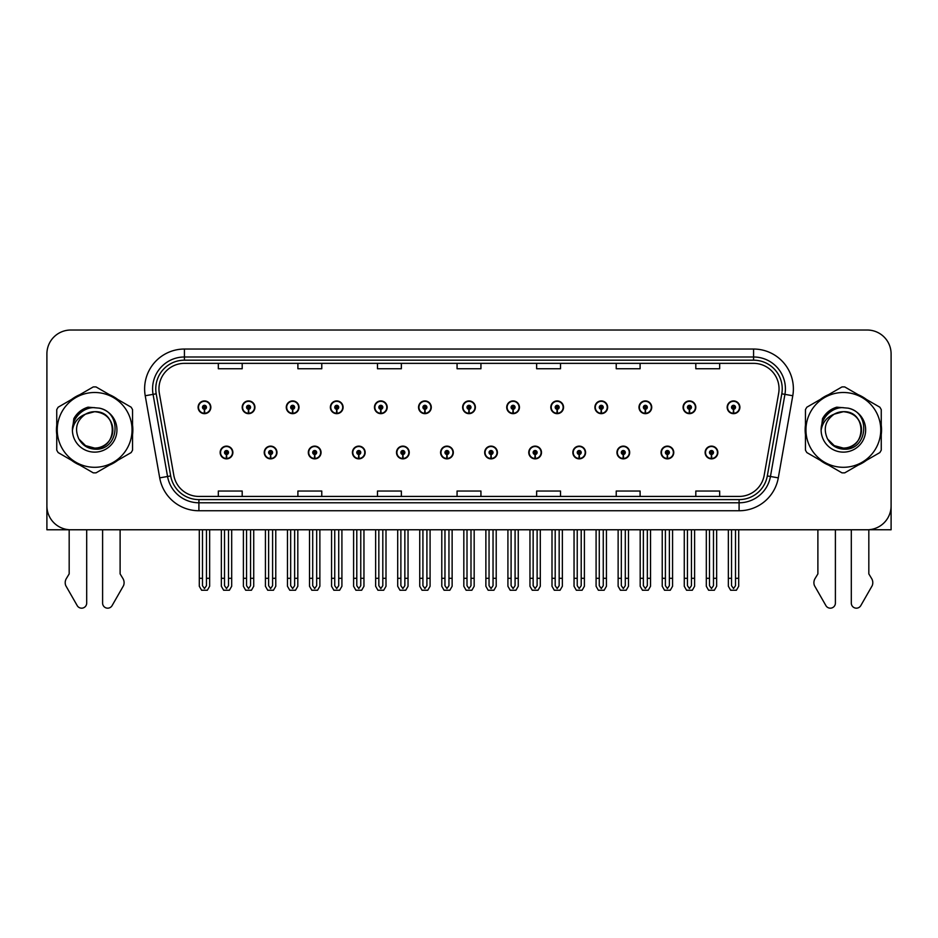 <?xml version="1.0" encoding="UTF-8"?>
<svg xmlns="http://www.w3.org/2000/svg" width="938" height="938" viewBox="0 0 938 938"><rect width="100%" height="100%" fill="white"/><g stroke="black" fill="none" stroke-linecap="round" stroke-linejoin="round"><path stroke-width="1.41" d="M572.848 452.491A6.367 6.367 0 0 0 579.215 458.858A6.367 6.367 0 0 0 585.582 452.491A6.367 6.367 0 0 0 579.215 446.125A6.367 6.367 0 0 0 572.848 452.491M484.676 452.491A6.367 6.367 0 0 0 491.043 458.858A6.367 6.367 0 0 0 497.41 452.491A6.367 6.367 0 0 0 491.043 446.125A6.367 6.367 0 0 0 484.676 452.491M616.946 452.491A6.367 6.367 0 0 0 623.313 458.858A6.367 6.367 0 0 0 629.679 452.491A6.367 6.367 0 0 0 623.313 446.125A6.367 6.367 0 0 0 616.946 452.491M661.032 452.491A6.367 6.367 0 0 0 667.399 458.858A6.367 6.367 0 0 0 673.765 452.491A6.367 6.367 0 0 0 667.399 446.125A6.367 6.367 0 0 0 661.032 452.491M440.59 452.491A6.367 6.367 0 0 0 446.957 458.858A6.367 6.367 0 0 0 453.324 452.491A6.367 6.367 0 0 0 446.957 446.125A6.367 6.367 0 0 0 440.59 452.491M396.504 452.491A6.367 6.367 0 0 0 402.871 458.858A6.367 6.367 0 0 0 409.238 452.491A6.367 6.367 0 0 0 402.871 446.125A6.367 6.367 0 0 0 396.504 452.491M352.418 452.491A6.367 6.367 0 0 0 358.785 458.858A6.367 6.367 0 0 0 365.152 452.491A6.367 6.367 0 0 0 358.785 446.125A6.367 6.367 0 0 0 352.418 452.491M308.321 452.491A6.367 6.367 0 0 0 314.687 458.858A6.367 6.367 0 0 0 321.054 452.491A6.367 6.367 0 0 0 314.687 446.125A6.367 6.367 0 0 0 308.321 452.491M264.235 452.491A6.367 6.367 0 0 0 270.601 458.858A6.367 6.367 0 0 0 276.968 452.491A6.367 6.367 0 0 0 270.601 446.125A6.367 6.367 0 0 0 264.235 452.491M220.149 452.491A6.367 6.367 0 0 0 226.515 458.858A6.367 6.367 0 0 0 232.882 452.491A6.367 6.367 0 0 0 226.515 446.125A6.367 6.367 0 0 0 220.149 452.491M528.762 452.491A6.367 6.367 0 0 0 535.129 458.858A6.367 6.367 0 0 0 541.496 452.491A6.367 6.367 0 0 0 535.129 446.125A6.367 6.367 0 0 0 528.762 452.491M550.805 407.291A6.367 6.367 0 0 0 557.172 413.658A6.367 6.367 0 0 0 563.539 407.291A6.367 6.367 0 0 0 557.172 400.925A6.367 6.367 0 0 0 550.805 407.291M594.903 407.291A6.367 6.367 0 0 0 601.27 413.658A6.367 6.367 0 0 0 607.636 407.291A6.367 6.367 0 0 0 601.27 400.925A6.367 6.367 0 0 0 594.903 407.291M638.989 407.291A6.367 6.367 0 0 0 645.356 413.658A6.367 6.367 0 0 0 651.722 407.291A6.367 6.367 0 0 0 645.356 400.925A6.367 6.367 0 0 0 638.989 407.291M462.633 407.291A6.367 6.367 0 0 0 469 413.658A6.367 6.367 0 0 0 475.367 407.291A6.367 6.367 0 0 0 469 400.925A6.367 6.367 0 0 0 462.633 407.291M683.075 407.291A6.367 6.367 0 0 0 689.442 413.658A6.367 6.367 0 0 0 695.808 407.291A6.367 6.367 0 0 0 689.442 400.925A6.367 6.367 0 0 0 683.075 407.291M418.547 407.291A6.367 6.367 0 0 0 424.914 413.658A6.367 6.367 0 0 0 431.281 407.291A6.367 6.367 0 0 0 424.914 400.925A6.367 6.367 0 0 0 418.547 407.291M374.461 407.291A6.367 6.367 0 0 0 380.828 413.658A6.367 6.367 0 0 0 387.195 407.291A6.367 6.367 0 0 0 380.828 400.925A6.367 6.367 0 0 0 374.461 407.291M330.364 407.291A6.367 6.367 0 0 0 336.73 413.658A6.367 6.367 0 0 0 343.097 407.291A6.367 6.367 0 0 0 336.73 400.925A6.367 6.367 0 0 0 330.364 407.291M286.278 407.291A6.367 6.367 0 0 0 292.644 413.658A6.367 6.367 0 0 0 299.011 407.291A6.367 6.367 0 0 0 292.644 400.925A6.367 6.367 0 0 0 286.278 407.291M242.192 407.291A6.367 6.367 0 0 0 248.558 413.658A6.367 6.367 0 0 0 254.925 407.291A6.367 6.367 0 0 0 248.558 400.925A6.367 6.367 0 0 0 242.192 407.291M198.106 407.291A6.367 6.367 0 0 0 204.472 413.658A6.367 6.367 0 0 0 210.839 407.291A6.367 6.367 0 0 0 204.472 400.925A6.367 6.367 0 0 0 198.106 407.291M506.719 407.291A6.367 6.367 0 0 0 513.086 413.658A6.367 6.367 0 0 0 519.453 407.291A6.367 6.367 0 0 0 513.086 400.925A6.367 6.367 0 0 0 506.719 407.291M705.118 452.491A6.367 6.367 0 0 0 711.485 458.858A6.367 6.367 0 0 0 717.851 452.491A6.367 6.367 0 0 0 711.485 446.125A6.367 6.367 0 0 0 705.118 452.491M727.161 407.291A6.367 6.367 0 0 0 733.528 413.658A6.367 6.367 0 0 0 739.894 407.291A6.367 6.367 0 0 0 733.528 400.925A6.367 6.367 0 0 0 727.161 407.291M868.823 529.712L891.1 529.771L891.1 353.896A23.872 23.872 0 0 0 867.228 330.024L70.772 330.024A23.872 23.872 0 0 0 46.9 353.896L46.9 529.771L69.178 529.771L69.178 573.892L66.352 578.57A7.961 7.961 0 0 0 65.777 585.652L77.209 605.62A5.077 5.077 0 0 0 86.695 603.075L86.695 529.771L102.605 529.771L102.605 603.075A5.077 5.077 0 0 0 112.091 605.62L123.523 585.652A7.961 7.961 0 0 0 122.948 578.57L120.111 573.892L120.111 529.771M817.889 529.771L817.889 573.892L815.052 578.57A7.961 7.961 0 0 0 814.477 585.652L825.909 605.62A5.077 5.077 0 0 0 835.395 603.075L835.395 529.771L851.305 529.771L851.305 603.075A5.077 5.077 0 0 0 860.791 605.62L872.223 585.652A7.961 7.961 0 0 0 871.648 578.57L868.823 573.892L868.823 529.771M56.749 425.125A38.2 38.2 0 0 0 56.749 434.657M71.569 460.335A38.2 38.2 0 0 0 79.824 465.096M109.476 465.096A38.2 38.2 0 0 0 117.731 460.335M132.551 434.657A38.2 38.2 0 0 0 132.551 425.125M805.449 425.125A38.2 38.2 0 0 0 805.449 434.657M820.269 460.335A38.2 38.2 0 0 0 828.524 465.096M858.176 465.096A38.2 38.2 0 0 0 866.431 460.335M881.251 434.657A38.2 38.2 0 0 0 881.251 425.125M158.956 388.824A25.467 25.467 0 0 1 184.423 363.358L753.577 363.358A25.467 25.467 0 0 1 778.657 393.257L764.177 475.378A25.467 25.467 0 0 1 739.097 496.425L198.903 496.425A25.467 25.467 0 0 1 173.823 475.378L159.343 393.257A25.467 25.467 0 0 1 158.956 388.824M155.767 388.824A28.644 28.644 0 0 0 156.2 393.808L170.681 475.929A28.644 28.644 0 0 0 198.903 499.602L739.097 499.602A28.644 28.644 0 0 0 767.319 475.929L781.8 393.808A28.644 28.644 0 0 0 753.577 360.18L184.423 360.18A28.644 28.644 0 0 0 155.767 388.824M145.226 395.742A39.795 39.795 0 0 1 184.423 349.042L753.577 349.042A39.795 39.795 0 0 1 792.774 395.742L778.294 477.864A39.795 39.795 0 0 1 739.097 510.753L198.903 510.753A39.795 39.795 0 0 1 159.706 477.864L145.226 395.742L153.07 394.359A31.833 31.833 0 0 1 184.423 356.991L753.577 356.991A31.833 31.833 0 0 1 784.93 394.359L770.45 476.481A31.833 31.833 0 0 1 739.097 502.791L198.903 502.791A31.833 31.833 0 0 1 167.55 476.481L153.07 394.359A31.833 31.833 0 0 1 152.589 388.824M117.731 399.447A38.2 38.2 0 0 0 109.476 394.687M79.824 394.687A38.2 38.2 0 0 0 71.569 399.447M866.431 399.447A38.2 38.2 0 0 0 858.176 394.687M828.524 394.687A38.2 38.2 0 0 0 820.269 399.447M867.228 330.024L70.772 330.024M46.9 353.896L46.9 505.899A23.872 23.872 0 0 0 70.772 529.771L867.228 529.771A23.872 23.872 0 0 0 891.1 505.899L891.1 353.896M457.064 363.358L457.064 368.751L480.936 368.751L480.936 363.358M377.486 363.358L377.486 368.751L401.358 368.751L401.358 363.358M297.897 363.358L297.897 368.751L321.769 368.751L321.769 363.358M218.32 363.358L218.32 368.751L242.192 368.751L242.192 363.358M536.642 363.358L536.642 368.751L560.514 368.751L560.514 363.358M616.231 363.358L616.231 368.751L640.103 368.751L640.103 363.358M695.808 363.358L695.808 368.751L719.681 368.751L719.681 363.358M480.936 496.425L480.936 491.031L457.064 491.031L457.064 496.425M401.358 496.425L401.358 491.031L377.486 491.031L377.486 496.425M321.769 496.425L321.769 491.031L297.897 491.031L297.897 496.425M242.192 496.425L242.192 491.031L218.32 491.031L218.32 496.425M560.514 496.425L560.514 491.031L536.642 491.031L536.642 496.425M640.103 496.425L640.103 491.031L616.231 491.031L616.231 496.425M719.681 496.425L719.681 491.031L695.808 491.031L695.808 496.425M713.478 529.771L713.478 585.699L711.485 588.536L709.491 585.699L709.491 578.312L706.314 578.312L706.314 586.273L708.612 590.248L714.357 590.248L716.655 586.273L716.655 529.771M711.403 454.484L711.227 458.459A5.968 5.968 0 0 1 705.517 452.491A5.968 5.968 0 0 1 711.485 446.523A5.968 5.968 0 0 1 717.453 452.491A5.968 5.968 0 0 1 711.743 458.459L711.567 454.484A1.993 1.993 0 0 0 713.478 452.491A1.993 1.993 0 0 0 711.485 450.51A1.993 1.993 0 0 0 709.491 452.491A1.993 1.993 0 0 0 711.403 454.484L711.45 453.289A0.797 0.797 0 0 1 710.687 452.491A0.797 0.797 0 0 1 711.485 451.694A0.797 0.797 0 0 1 712.282 452.491A0.797 0.797 0 0 1 711.52 453.289L711.567 454.484M706.314 529.771L706.314 578.312M709.491 529.771L709.491 578.312M713.478 578.312L716.655 578.312M735.521 529.771L735.521 585.699L733.528 588.536L731.534 585.699L731.534 578.312L728.357 578.312L728.357 586.273L730.655 590.248L736.4 590.248L738.698 586.273L738.698 529.771M733.446 409.285L733.27 413.259A5.968 5.968 0 0 1 727.56 407.291A5.968 5.968 0 0 1 733.528 401.323A5.968 5.968 0 0 1 739.496 407.291A5.968 5.968 0 0 1 733.786 413.259L733.61 409.285A1.993 1.993 0 0 0 735.521 407.291A1.993 1.993 0 0 0 733.528 405.298A1.993 1.993 0 0 0 731.534 407.291A1.993 1.993 0 0 0 733.446 409.285L733.493 408.089A0.797 0.797 0 0 1 732.73 407.291A0.797 0.797 0 0 1 733.528 406.494A0.797 0.797 0 0 1 734.325 407.291A0.797 0.797 0 0 1 733.563 408.089L733.61 409.285M728.357 529.771L728.357 578.312M731.534 529.771L731.534 578.312M735.521 578.312L738.698 578.312M669.38 529.771L669.38 585.699L667.399 588.536L665.405 585.699L665.405 578.312L662.228 578.312L662.228 586.273L664.526 590.248L670.271 590.248L672.569 586.273L672.569 529.771M667.305 454.484L667.141 458.459A5.968 5.968 0 0 1 661.431 452.491A5.968 5.968 0 0 1 667.399 446.523A5.968 5.968 0 0 1 673.367 452.491A5.968 5.968 0 0 1 667.657 458.459L667.481 454.484A1.993 1.993 0 0 0 669.38 452.491A1.993 1.993 0 0 0 667.399 450.51A1.993 1.993 0 0 0 665.405 452.491A1.993 1.993 0 0 0 667.305 454.484L667.364 453.289A0.797 0.797 0 0 1 666.601 452.491A0.797 0.797 0 0 1 667.399 451.694A0.797 0.797 0 0 1 668.196 452.491A0.797 0.797 0 0 1 667.434 453.289L667.481 454.484M662.228 529.771L662.228 578.312M665.405 529.771L665.405 578.312M669.38 578.312L672.569 578.312M625.294 529.771L625.294 585.699L623.313 588.536L621.319 585.699L621.319 578.312L618.13 578.312L618.13 586.273L620.428 590.248L626.185 590.248L628.483 586.273L628.483 529.771M623.219 454.484L623.043 458.459A5.968 5.968 0 0 1 617.345 452.491A5.968 5.968 0 0 1 623.313 446.523A5.968 5.968 0 0 1 629.281 452.491A5.968 5.968 0 0 1 623.571 458.459L623.395 454.484A1.993 1.993 0 0 0 625.294 452.491A1.993 1.993 0 0 0 623.313 450.51A1.993 1.993 0 0 0 621.319 452.491A1.993 1.993 0 0 0 623.219 454.484L623.278 453.289A0.797 0.797 0 0 1 622.515 452.491A0.797 0.797 0 0 1 623.313 451.694A0.797 0.797 0 0 1 624.11 452.491A0.797 0.797 0 0 1 623.348 453.289L623.395 454.484M618.13 529.771L618.13 578.312M621.319 529.771L621.319 578.312M625.294 578.312L628.483 578.312M581.208 529.771L581.208 585.699L579.215 588.536L577.233 585.699L577.233 578.312L574.044 578.312L574.044 586.273L576.342 590.248L582.099 590.248L584.397 586.273L584.397 529.771M579.133 454.484L578.957 458.459A5.968 5.968 0 0 1 573.247 452.491A5.968 5.968 0 0 1 579.215 446.523A5.968 5.968 0 0 1 585.195 452.491A5.968 5.968 0 0 1 579.485 458.459L579.309 454.484A1.993 1.993 0 0 0 581.208 452.491A1.993 1.993 0 0 0 579.215 450.51A1.993 1.993 0 0 0 577.233 452.491A1.993 1.993 0 0 0 579.133 454.484L579.18 453.289A0.797 0.797 0 0 1 578.429 452.491A0.797 0.797 0 0 1 579.215 451.694A0.797 0.797 0 0 1 580.012 452.491A0.797 0.797 0 0 1 579.25 453.289L579.309 454.484M574.044 529.771L574.044 578.312M577.233 529.771L577.233 578.312M581.208 578.312L584.397 578.312M691.435 529.771L691.435 585.699L689.442 588.536L687.448 585.699L687.448 578.312L684.271 578.312L684.271 586.273L686.569 590.248L692.314 590.248L694.612 586.273L694.612 529.771M689.36 409.285L689.184 413.259A5.968 5.968 0 0 1 683.474 407.291A5.968 5.968 0 0 1 689.442 401.323A5.968 5.968 0 0 1 695.41 407.291A5.968 5.968 0 0 1 689.7 413.259L689.524 409.285A1.993 1.993 0 0 0 691.435 407.291A1.993 1.993 0 0 0 689.442 405.298A1.993 1.993 0 0 0 687.448 407.291A1.993 1.993 0 0 0 689.36 409.285L689.407 408.089A0.797 0.797 0 0 1 688.644 407.291A0.797 0.797 0 0 1 689.442 406.494A0.797 0.797 0 0 1 690.239 407.291A0.797 0.797 0 0 1 689.477 408.089L689.524 409.285M684.271 529.771L684.271 578.312M687.448 529.771L687.448 578.312M691.435 578.312L694.612 578.312M647.337 529.771L647.337 585.699L645.356 588.536L643.362 585.699L643.362 578.312L640.185 578.312L640.185 586.273L642.471 590.248L648.228 590.248L650.526 586.273L650.526 529.771M645.262 409.285L645.098 413.259A5.968 5.968 0 0 1 639.388 407.291A5.968 5.968 0 0 1 645.356 401.323A5.968 5.968 0 0 1 651.324 407.291A5.968 5.968 0 0 1 645.614 413.259L645.438 409.285A1.993 1.993 0 0 0 647.337 407.291A1.993 1.993 0 0 0 645.356 405.298A1.993 1.993 0 0 0 643.362 407.291A1.993 1.993 0 0 0 645.262 409.285L645.321 408.089A0.797 0.797 0 0 1 644.558 407.291A0.797 0.797 0 0 1 645.356 406.494A0.797 0.797 0 0 1 646.153 407.291A0.797 0.797 0 0 1 645.391 408.089L645.438 409.285M640.185 529.771L640.185 578.312M643.362 529.771L643.362 578.312M647.337 578.312L650.526 578.312M603.251 529.771L603.251 585.699L601.27 588.536L599.276 585.699L599.276 578.312L596.087 578.312L596.087 586.273L598.385 590.248L604.142 590.248L606.44 586.273L606.44 529.771M601.176 409.285L601 413.259A5.968 5.968 0 0 1 595.29 407.291A5.968 5.968 0 0 1 601.27 401.323A5.968 5.968 0 0 1 607.238 407.291A5.968 5.968 0 0 1 601.528 413.259L601.352 409.285A1.993 1.993 0 0 0 603.251 407.291A1.993 1.993 0 0 0 601.27 405.298A1.993 1.993 0 0 0 599.276 407.291A1.993 1.993 0 0 0 601.176 409.285L601.235 408.089A0.797 0.797 0 0 1 600.472 407.291A0.797 0.797 0 0 1 601.27 406.494A0.797 0.797 0 0 1 602.055 407.291A0.797 0.797 0 0 1 601.305 408.089L601.352 409.285M596.087 529.771L596.087 578.312M599.276 529.771L599.276 578.312M603.251 578.312L606.44 578.312M559.165 529.771L559.165 585.699L557.172 588.536L555.19 585.699L555.19 578.312L552.001 578.312L552.001 586.273L554.299 590.248L560.056 590.248L562.354 586.273L562.354 529.771M557.09 409.285L556.914 413.259A5.968 5.968 0 0 1 551.204 407.291A5.968 5.968 0 0 1 557.172 401.323A5.968 5.968 0 0 1 563.14 407.291A5.968 5.968 0 0 1 557.442 413.259L557.266 409.285A1.993 1.993 0 0 0 559.165 407.291A1.993 1.993 0 0 0 557.172 405.298A1.993 1.993 0 0 0 555.19 407.291A1.993 1.993 0 0 0 557.09 409.285L557.137 408.089A0.797 0.797 0 0 1 556.375 407.291A0.797 0.797 0 0 1 557.172 406.494A0.797 0.797 0 0 1 557.969 407.291A0.797 0.797 0 0 1 557.207 408.089L557.266 409.285M552.001 529.771L552.001 578.312M555.19 529.771L555.19 578.312M559.165 578.312L562.354 578.312M112.83 429.241A18.197 18.197 0 0 0 85.546 414.139C76.635 420.482 74.36 428.666 78.733 438.703L78.98 439.136A18.197 18.197 0 0 0 94.644 448.083C118.118 449.22 118.118 410.563 94.644 411.7L85.546 414.139L94.644 411.7C118.118 410.563 118.118 449.22 94.644 448.083A18.197 18.197 0 0 0 112.841 429.897C111.763 418.84 105.701 412.779 94.644 411.7C118.118 410.563 118.118 449.22 94.644 448.083C118.118 449.22 118.118 410.563 94.644 411.7C118.118 410.563 118.118 449.22 94.644 448.083C118.118 449.22 118.118 410.563 94.644 411.7C118.118 410.563 118.118 449.22 94.644 448.083L85.557 445.644L78.98 439.136L85.557 445.644L94.644 448.083L85.557 445.644L78.98 439.136L85.557 445.644L94.644 448.083L85.557 445.644L78.98 439.136L85.557 445.644L94.644 448.083L85.557 445.644L78.98 439.136C82.462 445.269 87.68 448.61 94.644 449.15C118.974 451.19 122.772 412.403 99.311 408.147L88.031 407.174C81.747 409.109 77.01 412.943 73.821 418.676L72.414 430.378A22.231 22.231 0 0 0 94.644 452.128A22.231 22.231 0 0 0 99.311 408.147M94.644 467.3A37.403 37.403 0 0 0 132.047 429.897A37.403 37.403 0 0 0 94.644 392.494A37.403 37.403 0 0 0 57.241 429.897A37.403 37.403 0 0 0 94.644 467.3M94.644 472.869A42.972 42.972 0 0 0 96.051 472.846L131.144 452.585A42.972 42.972 0 0 0 132.551 450.146L132.551 409.636A42.972 42.972 0 0 0 131.144 407.198L96.051 386.937A42.972 42.972 0 0 0 93.237 386.937L58.156 407.198A42.972 42.972 0 0 0 56.749 409.636L56.749 450.146A42.972 42.972 0 0 0 58.156 452.585L93.237 472.846A42.972 42.972 0 0 0 94.644 472.869M72.414 429.897C72.261 417.281 83.717 407.045 94.644 407.655M72.414 430.378C73.703 422.534 78.077 417.129 85.546 414.139M87.902 407.209L82.814 409.402L73.844 418.629L82.814 409.402L87.902 407.209L82.814 409.402L73.821 418.676L82.814 409.402L87.902 407.209L82.814 409.402L73.844 418.629L82.814 409.402L87.902 407.209L82.814 409.402L73.821 418.676L82.814 409.402L88.031 407.174L79.859 411.419M861.53 429.241A18.197 18.197 0 0 0 834.245 414.139C825.334 420.482 823.06 428.666 827.433 438.703L827.679 439.136A18.197 18.197 0 0 0 843.356 448.083C866.818 449.22 866.818 410.563 843.356 411.7L834.245 414.139L843.356 411.7C866.818 410.563 866.818 449.22 843.356 448.083A18.197 18.197 0 0 0 861.541 429.897C860.463 418.84 854.401 412.779 843.356 411.7C866.818 410.563 866.818 449.22 843.356 448.083C866.818 449.22 866.818 410.563 843.356 411.7C866.818 410.563 866.818 449.22 843.356 448.083C866.818 449.22 866.818 410.563 843.356 411.7C866.818 410.563 866.818 449.22 843.356 448.083L834.257 445.644L827.679 439.136L834.257 445.644L843.356 448.083L834.257 445.644L827.679 439.136L834.257 445.644L843.356 448.083L834.257 445.644L827.679 439.136L834.257 445.644L843.356 448.083L834.257 445.644L827.679 439.136C831.162 445.269 836.391 448.61 843.356 449.15C867.685 451.19 871.472 412.403 848.022 408.147L836.743 407.174C830.447 409.109 825.71 412.943 822.52 418.676L821.125 430.378A22.231 22.231 0 0 0 843.356 452.128A22.231 22.231 0 0 0 848.022 408.147M843.356 467.3A37.403 37.403 0 0 0 880.759 429.897A37.403 37.403 0 0 0 843.356 392.494A37.403 37.403 0 0 0 805.953 429.897A37.403 37.403 0 0 0 843.356 467.3M843.356 472.869A42.972 42.972 0 0 0 844.763 472.846L879.844 452.585A42.972 42.972 0 0 0 881.251 450.146L881.251 409.636A42.972 42.972 0 0 0 879.844 407.198L844.763 386.937A42.972 42.972 0 0 0 841.949 386.937L806.856 407.198A42.972 42.972 0 0 0 805.449 409.636L805.449 450.146A42.972 42.972 0 0 0 806.856 452.585L841.949 472.846A42.972 42.972 0 0 0 843.356 472.869M821.113 429.897C820.973 417.281 832.416 407.045 843.356 407.655M821.125 430.378C822.403 422.534 826.788 417.129 834.245 414.139M822.544 418.629L831.525 409.402L836.602 407.209L831.525 409.402L822.544 418.629L831.525 409.402L836.602 407.209L831.525 409.402L822.544 418.629L831.525 409.402L836.602 407.209L831.525 409.402L822.52 418.676L831.525 409.402L836.743 407.174L828.559 411.419M836.602 407.209L831.525 409.402L822.52 418.676M537.122 529.771L537.122 585.699L535.129 588.536L533.147 585.699L533.147 578.312L529.958 578.312L529.958 586.273L532.256 590.248L538.013 590.248L540.3 586.273L540.3 529.771M535.047 454.484L534.871 458.459A5.968 5.968 0 0 1 529.161 452.491A5.968 5.968 0 0 1 535.129 446.523A5.968 5.968 0 0 1 541.097 452.491A5.968 5.968 0 0 1 535.387 458.459L535.223 454.484A1.993 1.993 0 0 0 537.122 452.491A1.993 1.993 0 0 0 535.129 450.51A1.993 1.993 0 0 0 533.147 452.491A1.993 1.993 0 0 0 535.047 454.484L535.094 453.289A0.797 0.797 0 0 1 534.332 452.491A0.797 0.797 0 0 1 535.129 451.694A0.797 0.797 0 0 1 535.926 452.491A0.797 0.797 0 0 1 535.164 453.289L535.223 454.484M529.958 529.771L529.958 578.312M533.147 529.771L533.147 578.312M537.122 578.312L540.3 578.312M493.036 529.771L493.036 585.699L491.043 588.536L489.05 585.699L489.05 578.312L485.872 578.312L485.872 586.273L488.17 590.248L493.916 590.248L496.214 586.273L496.214 529.771M490.961 454.484L490.785 458.459A5.968 5.968 0 0 1 485.075 452.491A5.968 5.968 0 0 1 491.043 446.523A5.968 5.968 0 0 1 497.011 452.491A5.968 5.968 0 0 1 491.301 458.459L491.125 454.484A1.993 1.993 0 0 0 493.036 452.491A1.993 1.993 0 0 0 491.043 450.51A1.993 1.993 0 0 0 489.05 452.491A1.993 1.993 0 0 0 490.961 454.484L491.008 453.289A0.797 0.797 0 0 1 490.246 452.491A0.797 0.797 0 0 1 491.043 451.694A0.797 0.797 0 0 1 491.84 452.491A0.797 0.797 0 0 1 491.078 453.289L491.125 454.484M485.872 529.771L485.872 578.312M489.05 529.771L489.05 578.312M493.036 578.312L496.214 578.312M448.95 529.771L448.95 585.699L446.957 588.536L444.964 585.699L444.964 578.312L441.786 578.312L441.786 586.273L444.084 590.248L449.83 590.248L452.128 586.273L452.128 529.771M446.875 454.484L446.699 458.459A5.968 5.968 0 0 1 440.989 452.491A5.968 5.968 0 0 1 446.957 446.523A5.968 5.968 0 0 1 452.925 452.491A5.968 5.968 0 0 1 447.215 458.459L447.039 454.484A1.993 1.993 0 0 0 448.95 452.491A1.993 1.993 0 0 0 446.957 450.51A1.993 1.993 0 0 0 444.964 452.491A1.993 1.993 0 0 0 446.875 454.484L446.922 453.289A0.797 0.797 0 0 1 446.16 452.491A0.797 0.797 0 0 1 446.957 451.694A0.797 0.797 0 0 1 447.754 452.491A0.797 0.797 0 0 1 446.992 453.289L447.039 454.484M441.786 529.771L441.786 578.312M444.964 529.771L444.964 578.312M448.95 578.312L452.128 578.312M515.079 529.771L515.079 585.699L513.086 588.536L511.093 585.699L511.093 578.312L507.915 578.312L507.915 586.273L510.213 590.248L515.959 590.248L518.257 586.273L518.257 529.771M513.004 409.285L512.828 413.259A5.968 5.968 0 0 1 507.118 407.291A5.968 5.968 0 0 1 513.086 401.323A5.968 5.968 0 0 1 519.054 407.291A5.968 5.968 0 0 1 513.344 413.259L513.18 409.285A1.993 1.993 0 0 0 515.079 407.291A1.993 1.993 0 0 0 513.086 405.298A1.993 1.993 0 0 0 511.093 407.291A1.993 1.993 0 0 0 513.004 409.285L513.051 408.089A0.797 0.797 0 0 1 512.289 407.291A0.797 0.797 0 0 1 513.086 406.494A0.797 0.797 0 0 1 513.883 407.291A0.797 0.797 0 0 1 513.121 408.089L513.18 409.285M507.915 529.771L507.915 578.312M511.093 529.771L511.093 578.312M515.079 578.312L518.257 578.312M470.993 529.771L470.993 585.699L469 588.536L467.007 585.699L467.007 578.312L463.829 578.312L463.829 586.273L466.127 590.248L471.873 590.248L474.171 586.273L474.171 529.771M468.918 409.285L468.742 413.259A5.968 5.968 0 0 1 463.032 407.291A5.968 5.968 0 0 1 469 401.323A5.968 5.968 0 0 1 474.968 407.291A5.968 5.968 0 0 1 469.258 413.259L469.082 409.285A1.993 1.993 0 0 0 470.993 407.291A1.993 1.993 0 0 0 469 405.298A1.993 1.993 0 0 0 467.007 407.291A1.993 1.993 0 0 0 468.918 409.285L468.965 408.089A0.797 0.797 0 0 1 468.203 407.291A0.797 0.797 0 0 1 469 406.494A0.797 0.797 0 0 1 469.797 407.291A0.797 0.797 0 0 1 469.035 408.089L469.082 409.285M463.829 529.771L463.829 578.312M467.007 529.771L467.007 578.312M470.993 578.312L474.171 578.312M426.907 529.771L426.907 585.699L424.914 588.536L422.921 585.699L422.921 578.312L419.743 578.312L419.743 586.273L422.041 590.248L427.787 590.248L430.085 586.273L430.085 529.771M424.82 409.285L424.656 413.259A5.968 5.968 0 0 1 418.946 407.291A5.968 5.968 0 0 1 424.914 401.323A5.968 5.968 0 0 1 430.882 407.291A5.968 5.968 0 0 1 425.172 413.259L424.996 409.285A1.993 1.993 0 0 0 426.907 407.291A1.993 1.993 0 0 0 424.914 405.298A1.993 1.993 0 0 0 422.921 407.291A1.993 1.993 0 0 0 424.82 409.285L424.879 408.089A0.797 0.797 0 0 1 424.117 407.291A0.797 0.797 0 0 1 424.914 406.494A0.797 0.797 0 0 1 425.711 407.291A0.797 0.797 0 0 1 424.949 408.089L424.996 409.285M419.743 529.771L419.743 578.312M422.921 529.771L422.921 578.312M426.907 578.312L430.085 578.312M404.853 529.771L404.853 585.699L402.871 588.536L400.878 585.699L400.878 578.312L397.7 578.312L397.7 586.273L399.987 590.248L405.744 590.248L408.042 586.273L408.042 529.771M402.777 454.484L402.613 458.459A5.968 5.968 0 0 1 396.903 452.491A5.968 5.968 0 0 1 402.871 446.523A5.968 5.968 0 0 1 408.839 452.491A5.968 5.968 0 0 1 403.129 458.459L402.953 454.484A1.993 1.993 0 0 0 404.853 452.491A1.993 1.993 0 0 0 402.871 450.51A1.993 1.993 0 0 0 400.878 452.491A1.993 1.993 0 0 0 402.777 454.484L402.836 453.289A0.797 0.797 0 0 1 402.074 452.491A0.797 0.797 0 0 1 402.871 451.694A0.797 0.797 0 0 1 403.668 452.491A0.797 0.797 0 0 1 402.906 453.289L402.953 454.484M397.7 529.771L397.7 578.312M400.878 529.771L400.878 578.312M404.853 578.312L408.042 578.312M360.767 529.771L360.767 585.699L358.785 588.536L356.792 585.699L356.792 578.312L353.603 578.312L353.603 586.273L355.901 590.248L361.658 590.248L363.956 586.273L363.956 529.771M358.691 454.484L358.515 458.459A5.968 5.968 0 0 1 352.805 452.491A5.968 5.968 0 0 1 358.785 446.523A5.968 5.968 0 0 1 364.753 452.491A5.968 5.968 0 0 1 359.043 458.459L358.867 454.484A1.993 1.993 0 0 0 360.767 452.491A1.993 1.993 0 0 0 358.785 450.51A1.993 1.993 0 0 0 356.792 452.491A1.993 1.993 0 0 0 358.691 454.484L358.75 453.289A0.797 0.797 0 0 1 357.988 452.491A0.797 0.797 0 0 1 358.785 451.694A0.797 0.797 0 0 1 359.571 452.491A0.797 0.797 0 0 1 358.82 453.289L358.867 454.484M353.603 529.771L353.603 578.312M356.792 529.771L356.792 578.312M360.767 578.312L363.956 578.312M316.681 529.771L316.681 585.699L314.687 588.536L312.706 585.699L312.706 578.312L309.517 578.312L309.517 586.273L311.815 590.248L317.572 590.248L319.87 586.273L319.87 529.771M314.605 454.484L314.429 458.459A5.968 5.968 0 0 1 308.719 452.491A5.968 5.968 0 0 1 314.687 446.523A5.968 5.968 0 0 1 320.655 452.491A5.968 5.968 0 0 1 314.957 458.459L314.781 454.484A1.993 1.993 0 0 0 316.681 452.491A1.993 1.993 0 0 0 314.687 450.51A1.993 1.993 0 0 0 312.706 452.491A1.993 1.993 0 0 0 314.605 454.484L314.652 453.289A0.797 0.797 0 0 1 313.89 452.491A0.797 0.797 0 0 1 314.687 451.694A0.797 0.797 0 0 1 315.485 452.491A0.797 0.797 0 0 1 314.722 453.289L314.781 454.484M309.517 529.771L309.517 578.312M312.706 529.771L312.706 578.312M316.681 578.312L319.87 578.312M272.595 529.771L272.595 585.699L270.601 588.536L268.62 585.699L268.62 578.312L265.431 578.312L265.431 586.273L267.729 590.248L273.474 590.248L275.772 586.273L275.772 529.771M270.519 454.484L270.343 458.459A5.968 5.968 0 0 1 264.633 452.491A5.968 5.968 0 0 1 270.601 446.523A5.968 5.968 0 0 1 276.569 452.491A5.968 5.968 0 0 1 270.859 458.459L270.695 454.484A1.993 1.993 0 0 0 272.595 452.491A1.993 1.993 0 0 0 270.601 450.51A1.993 1.993 0 0 0 268.62 452.491A1.993 1.993 0 0 0 270.519 454.484L270.566 453.289A0.797 0.797 0 0 1 269.804 452.491A0.797 0.797 0 0 1 270.601 451.694A0.797 0.797 0 0 1 271.399 452.491A0.797 0.797 0 0 1 270.636 453.289L270.695 454.484M265.431 529.771L265.431 578.312M268.62 529.771L268.62 578.312M272.595 578.312L275.772 578.312M228.509 529.771L228.509 585.699L226.515 588.536L224.522 585.699L224.522 578.312L221.345 578.312L221.345 586.273L223.643 590.248L229.388 590.248L231.686 586.273L231.686 529.771M226.433 454.484L226.257 458.459A5.968 5.968 0 0 1 220.547 452.491A5.968 5.968 0 0 1 226.515 446.523A5.968 5.968 0 0 1 232.483 452.491A5.968 5.968 0 0 1 226.773 458.459L226.597 454.484A1.993 1.993 0 0 0 228.509 452.491A1.993 1.993 0 0 0 226.515 450.51A1.993 1.993 0 0 0 224.522 452.491A1.993 1.993 0 0 0 226.433 454.484L226.48 453.289A0.797 0.797 0 0 1 225.718 452.491A0.797 0.797 0 0 1 226.515 451.694A0.797 0.797 0 0 1 227.313 452.491A0.797 0.797 0 0 1 226.55 453.289L226.597 454.484M221.345 529.771L221.345 578.312M224.522 529.771L224.522 578.312M228.509 578.312L231.686 578.312M382.81 529.771L382.81 585.699L380.828 588.536L378.835 585.699L378.835 578.312L375.646 578.312L375.646 586.273L377.944 590.248L383.701 590.248L385.999 586.273L385.999 529.771M380.734 409.285L380.558 413.259A5.968 5.968 0 0 1 374.86 407.291A5.968 5.968 0 0 1 380.828 401.323A5.968 5.968 0 0 1 386.796 407.291A5.968 5.968 0 0 1 381.086 413.259L380.91 409.285A1.993 1.993 0 0 0 382.81 407.291A1.993 1.993 0 0 0 380.828 405.298A1.993 1.993 0 0 0 378.835 407.291A1.993 1.993 0 0 0 380.734 409.285L380.793 408.089A0.797 0.797 0 0 1 380.031 407.291A0.797 0.797 0 0 1 380.828 406.494A0.797 0.797 0 0 1 381.625 407.291A0.797 0.797 0 0 1 380.863 408.089L380.91 409.285M375.646 529.771L375.646 578.312M378.835 529.771L378.835 578.312M382.81 578.312L385.999 578.312M338.724 529.771L338.724 585.699L336.73 588.536L334.749 585.699L334.749 578.312L331.56 578.312L331.56 586.273L333.858 590.248L339.615 590.248L341.913 586.273L341.913 529.771M336.648 409.285L336.472 413.259A5.968 5.968 0 0 1 330.762 407.291A5.968 5.968 0 0 1 336.73 401.323A5.968 5.968 0 0 1 342.71 407.291A5.968 5.968 0 0 1 337 413.259L336.824 409.285A1.993 1.993 0 0 0 338.724 407.291A1.993 1.993 0 0 0 336.73 405.298A1.993 1.993 0 0 0 334.749 407.291A1.993 1.993 0 0 0 336.648 409.285L336.695 408.089A0.797 0.797 0 0 1 335.945 407.291A0.797 0.797 0 0 1 336.73 406.494A0.797 0.797 0 0 1 337.528 407.291A0.797 0.797 0 0 1 336.765 408.089L336.824 409.285M331.56 529.771L331.56 578.312M334.749 529.771L334.749 578.312M338.724 578.312L341.913 578.312M294.638 529.771L294.638 585.699L292.644 588.536L290.663 585.699L290.663 578.312L287.474 578.312L287.474 586.273L289.772 590.248L295.529 590.248L297.815 586.273L297.815 529.771M292.562 409.285L292.386 413.259A5.968 5.968 0 0 1 286.676 407.291A5.968 5.968 0 0 1 292.644 401.323A5.968 5.968 0 0 1 298.612 407.291A5.968 5.968 0 0 1 292.902 413.259L292.738 409.285A1.993 1.993 0 0 0 294.638 407.291A1.993 1.993 0 0 0 292.644 405.298A1.993 1.993 0 0 0 290.663 407.291A1.993 1.993 0 0 0 292.562 409.285L292.609 408.089A0.797 0.797 0 0 1 291.847 407.291A0.797 0.797 0 0 1 292.644 406.494A0.797 0.797 0 0 1 293.442 407.291A0.797 0.797 0 0 1 292.679 408.089L292.738 409.285M287.474 529.771L287.474 578.312M290.663 529.771L290.663 578.312M294.638 578.312L297.815 578.312M250.552 529.771L250.552 585.699L248.558 588.536L246.565 585.699L246.565 578.312L243.388 578.312L243.388 586.273L245.686 590.248L251.431 590.248L253.729 586.273L253.729 529.771M248.476 409.285L248.3 413.259A5.968 5.968 0 0 1 242.59 407.291A5.968 5.968 0 0 1 248.558 401.323A5.968 5.968 0 0 1 254.526 407.291A5.968 5.968 0 0 1 248.816 413.259L248.64 409.285A1.993 1.993 0 0 0 250.552 407.291A1.993 1.993 0 0 0 248.558 405.298A1.993 1.993 0 0 0 246.565 407.291A1.993 1.993 0 0 0 248.476 409.285L248.523 408.089A0.797 0.797 0 0 1 247.761 407.291A0.797 0.797 0 0 1 248.558 406.494A0.797 0.797 0 0 1 249.356 407.291A0.797 0.797 0 0 1 248.593 408.089L248.64 409.285M243.388 529.771L243.388 578.312M246.565 529.771L246.565 578.312M250.552 578.312L253.729 578.312M206.466 529.771L206.466 585.699L204.472 588.536L202.479 585.699L202.479 578.312L199.302 578.312L199.302 586.273L201.6 590.248L207.345 590.248L209.643 586.273L209.643 529.771M204.39 409.285L204.214 413.259A5.968 5.968 0 0 1 198.504 407.291A5.968 5.968 0 0 1 204.472 401.323A5.968 5.968 0 0 1 210.44 407.291A5.968 5.968 0 0 1 204.73 413.259L204.554 409.285A1.993 1.993 0 0 0 206.466 407.291A1.993 1.993 0 0 0 204.472 405.298A1.993 1.993 0 0 0 202.479 407.291A1.993 1.993 0 0 0 204.39 409.285L204.437 408.089A0.797 0.797 0 0 1 203.675 407.291A0.797 0.797 0 0 1 204.472 406.494A0.797 0.797 0 0 1 205.27 407.291A0.797 0.797 0 0 1 204.507 408.089L204.554 409.285M199.302 529.771L199.302 578.312M202.479 529.771L202.479 578.312M206.466 578.312L209.643 578.312M753.577 349.042L753.577 360.18M153.07 394.359L156.2 393.808M198.903 510.753L198.903 499.602M739.097 499.602L739.097 510.753M767.319 475.929L778.294 477.864M159.706 477.864L170.681 475.929M781.8 393.808L792.774 395.742M184.423 349.042L184.423 360.18M711.227 458.459A5.968 5.968 0 0 1 705.517 452.491M733.27 413.259A5.968 5.968 0 0 1 727.56 407.291M667.141 458.459A5.968 5.968 0 0 1 661.431 452.491M623.043 458.459A5.968 5.968 0 0 1 617.345 452.491M578.957 458.459A5.968 5.968 0 0 1 573.247 452.491M689.184 413.259A5.968 5.968 0 0 1 683.474 407.291M645.098 413.259A5.968 5.968 0 0 1 639.388 407.291M601 413.259A5.968 5.968 0 0 1 595.29 407.291M556.914 413.259A5.968 5.968 0 0 1 551.204 407.291M534.871 458.459A5.968 5.968 0 0 1 529.161 452.491M490.785 458.459A5.968 5.968 0 0 1 485.075 452.491M446.699 458.459A5.968 5.968 0 0 1 440.989 452.491M512.828 413.259A5.968 5.968 0 0 1 507.118 407.291M468.742 413.259A5.968 5.968 0 0 1 463.032 407.291M424.656 413.259A5.968 5.968 0 0 1 418.946 407.291M402.613 458.459A5.968 5.968 0 0 1 396.903 452.491M358.515 458.459A5.968 5.968 0 0 1 352.805 452.491M314.429 458.459A5.968 5.968 0 0 1 308.719 452.491M270.343 458.459A5.968 5.968 0 0 1 264.633 452.491M226.257 458.459A5.968 5.968 0 0 1 220.547 452.491M380.558 413.259A5.968 5.968 0 0 1 374.86 407.291M336.472 413.259A5.968 5.968 0 0 1 330.762 407.291M292.386 413.259A5.968 5.968 0 0 1 286.676 407.291M248.3 413.259A5.968 5.968 0 0 1 242.59 407.291M204.214 413.259A5.968 5.968 0 0 1 198.504 407.291"/></g></svg>

